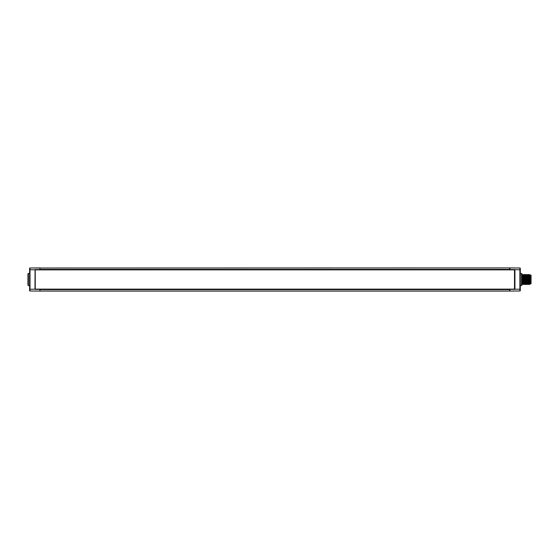 <?xml version="1.0" encoding="UTF-8"?>
<svg xmlns="http://www.w3.org/2000/svg" width="559" height="559" viewBox="0 0 559 559"><rect width="100%" height="100%" fill="white"/><g stroke="black" fill="none" stroke-linecap="round" stroke-linejoin="round"><path stroke-width="0.84" d="M29.606 289.541L29.606 290.575A0.412 0.412 0 0 0 30.011 290.994L39.941 291.078L39.941 289.625L509.696 289.625L509.696 291.078L39.941 291.078L39.941 289.422L34.979 289.338L35.063 269.578L509.696 269.578L509.696 267.922L509.696 269.375L39.941 269.375L39.941 267.922L39.941 269.864M509.962 269.864L509.962 267.922L30.011 268.006A0.412 0.412 0 0 0 29.606 268.425A0.412 0.412 0 0 1 30.011 268.006L39.941 267.922M520.296 275.524L519.891 268.006L509.962 267.922L519.891 268.006A0.412 0.412 0 0 1 520.296 268.425A0.412 0.412 0 0 0 519.891 268.006A0.412 0.412 0 0 1 520.296 268.425L520.296 290.575A0.412 0.412 0 0 1 519.891 290.994L509.696 291.078L509.696 289.422L34.979 289.338M509.962 291.078L509.962 289.422L509.962 291.078L519.891 290.994A0.412 0.412 0 0 0 520.296 290.575L520.296 284.678M509.962 269.662L514.839 269.662L514.839 289.422L509.696 289.136M509.962 289.338L514.923 289.338L509.962 289.136M520.296 289.22L519.891 289.22L519.891 269.78L514.923 269.662M514.923 269.78L514.923 289.338M509.962 267.922L509.962 269.578L514.839 269.578L509.696 269.864M520.296 274.322L520.296 283.476M520.296 285.579L521.952 285.139L521.952 273.861L520.296 273.421M521.54 273.442L521.54 285.558M527.5 274.546L527.927 284.461L528.367 283.783L527.955 275.217L528.339 274.539L528.751 284.461L528.388 274.539L528.779 275.217L529.156 274.546L529.597 275.217L529.918 274.658L530.225 274.951L530.225 284.049L529.611 275.217M528.744 284.454L528.353 283.783M528.807 284.454L529.198 283.783L529.625 284.461L530.023 283.783M530.225 283.644L530.023 277.606C529.953 273.463 529.883 273.798 529.806 278.606L529.499 283.567L529.163 274.539M529.212 274.539L529.52 282.987C529.618 285.474 529.715 284.608 529.806 280.394M527.116 275.217L527.514 274.539L527.955 275.217M527.088 284.454L526.298 275.217L526.683 274.539L527.144 284.461L526.732 274.539L527.927 284.461M527.976 284.454L527.556 274.539M525.02 274.546L525.446 284.461L525.886 283.783L525.474 275.217L525.858 274.539L526.319 284.461L525.907 274.539L526.298 275.217M526.264 284.454L525.872 283.783M525.446 284.461L524.635 275.217L525.027 274.539L525.474 275.217M525.495 284.454L525.076 274.539M521.952 284.461L521.973 279.5L522.756 279.5L523.007 284.461L522.595 274.539L522.993 275.217L523.371 274.546L523.818 275.217L524.251 274.539L524.663 284.461L524.202 274.539M522.365 279.5L522.965 284.461M521.952 274.539L522.595 274.539M523.371 274.546L523.839 284.461L523.427 274.539M523.783 284.454L522.993 275.217M524.649 275.217L524.251 274.539M529.184 283.783L528.786 275.217M527.158 284.447L527.542 283.783M526.326 284.447L526.711 283.783M523.846 284.447L524.23 283.783L524.615 284.454M523.021 284.447L523.406 283.783M522.19 284.454L522.581 283.783M524.216 283.783L523.818 275.217M525.006 283.462L524.58 283.455M530.225 275.217L531.05 275.217L531.05 283.783L530.225 283.783M35.245 269.864L35.245 289.136L514.511 289.136L514.511 269.864L35.245 269.864M29.606 290.575A0.412 0.412 0 0 0 30.011 290.994A0.412 0.412 0 0 1 29.606 290.575L29.606 268.425A0.412 0.412 0 0 1 30.011 268.006L30.011 269.78L34.979 269.78M29.606 269.662L30.011 269.78L30.011 289.22L34.979 289.22M29.606 285.579L28.362 285.558L28.362 273.442L29.606 273.421M39.941 289.338L35.063 289.338L35.063 269.578L39.941 269.578M39.941 269.662L34.979 269.662M29.606 289.22L30.011 289.22L30.011 290.994L39.941 291.078M28.362 273.442L27.95 273.861L27.95 285.139L28.362 285.558M504.008 289.136L509.633 289.359M45.894 269.864L40.276 269.641M520.296 290.575A0.412 0.412 0 0 1 519.891 290.994L519.891 289.22L514.923 289.22M525.062 283.783L524.67 284.454M526.354 275.615L526.774 275.615M524.58 283.385L524.999 283.385M504.218 269.641L509.633 269.641M45.684 289.359L40.276 289.359"/></g></svg>
